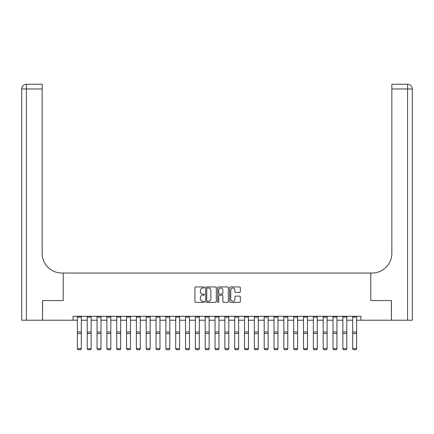 <?xml version="1.0" encoding="UTF-8"?>
<svg xmlns="http://www.w3.org/2000/svg" width="434" height="434" viewBox="0 0 434 434"><rect width="100%" height="100%" fill="white"/><g stroke="black" fill="none" stroke-linecap="round" stroke-linejoin="round"><path stroke-width="0.65" d="M204.414 287.476A0.542 0.542 0 0 0 203.877 286.934L195.674 286.934A0.77 0.77 0 0 0 194.899 287.704L194.899 301.603A0.77 0.77 0 0 0 195.674 302.373L203.877 302.373A0.542 0.542 0 0 0 204.414 301.836A0.542 0.542 0 0 0 203.877 301.294L202.814 301.294A2.468 2.468 0 0 1 200.345 298.825L200.345 297.664A2.468 2.468 0 0 1 202.814 295.196L203.877 295.196A0.542 0.542 0 0 0 204.414 294.653A0.542 0.542 0 0 0 203.877 294.111L202.814 294.111A2.468 2.468 0 0 1 200.345 291.643L200.345 290.487A2.468 2.468 0 0 1 202.814 288.013L203.877 288.013A0.542 0.542 0 0 0 204.414 287.476M239.563 292.375A0.77 0.77 0 0 0 240.333 291.605L240.333 287.704A0.77 0.77 0 0 0 239.563 286.934L230.454 286.934A0.77 0.77 0 0 0 229.678 287.704L229.678 301.603A0.77 0.77 0 0 0 230.454 302.373L239.563 302.373A0.77 0.77 0 0 0 240.333 301.603L240.333 296.894A0.77 0.77 0 0 0 239.563 296.118L235.662 296.118A0.77 0.77 0 0 0 234.892 296.894L234.892 299.227A2.067 2.067 0 0 1 232.825 301.294A2.067 2.067 0 0 1 230.763 299.227L230.763 290.08A2.067 2.067 0 0 1 232.825 288.013A2.067 2.067 0 0 1 234.892 290.08L234.892 291.605A0.77 0.77 0 0 0 235.662 292.375L239.563 292.375M73.064 320.216L42.581 320.216L42.581 300.55L63.228 300.55L63.228 273.024L370.772 273.024L370.772 300.55L370.772 273.024L372.188 273.024A19.666 19.666 0 0 0 391.848 253.358L391.848 84.25L407.58 84.25A4.72 4.72 0 0 1 412.3 88.97L412.3 320.216L391.457 320.216L391.457 300.55L370.772 300.55L391.419 300.55L391.419 320.216L360.936 320.216L360.936 316.283L73.064 316.283L73.064 320.216L77.388 320.216M216.322 287.704A0.77 0.77 0 0 0 215.552 286.934L206.443 286.934A0.77 0.77 0 0 0 205.673 287.704L205.673 301.603A0.77 0.77 0 0 0 206.443 302.373L215.552 302.373A0.77 0.77 0 0 0 216.322 301.603L216.322 287.704M218.448 286.934L227.557 286.934A0.77 0.77 0 0 1 228.327 287.704L228.327 301.603A0.77 0.77 0 0 1 227.557 302.373L223.656 302.373A0.77 0.77 0 0 1 222.886 301.603L222.886 295.966A0.77 0.77 0 0 0 222.116 295.196L219.528 295.196A0.77 0.77 0 0 0 218.758 295.966L218.758 301.836A0.542 0.542 0 0 1 218.215 302.373A0.542 0.542 0 0 1 217.678 301.836L217.678 287.704A0.77 0.77 0 0 1 218.448 286.934M81.321 320.216L87.218 320.216M91.151 320.216L97.053 320.216M100.986 320.216L106.883 320.216M110.816 320.216L116.713 320.216M120.647 320.216L126.549 320.216M130.482 320.216L136.379 320.216M140.312 320.216L146.209 320.216M150.142 320.216L156.045 320.216M159.978 320.216L165.875 320.216M169.808 320.216L175.705 320.216M179.638 320.216L185.54 320.216M189.468 320.216L195.371 320.216M199.304 320.216L205.201 320.216M209.134 320.216L215.036 320.216M218.964 320.216L224.866 320.216M228.799 320.216L234.696 320.216M238.629 320.216L244.532 320.216M248.46 320.216L254.362 320.216M258.295 320.216L264.192 320.216M268.125 320.216L274.022 320.216M277.955 320.216L283.858 320.216M287.791 320.216L293.688 320.216M297.621 320.216L303.518 320.216M307.451 320.216L313.353 320.216M317.287 320.216L323.184 320.216M327.117 320.216L333.014 320.216M336.947 320.216L342.849 320.216M346.782 320.216L352.679 320.216M356.612 320.216L360.936 320.216M207.289 288.013A0.542 0.542 0 0 0 206.752 288.556L206.752 300.751A0.542 0.542 0 0 0 207.289 301.294L208.412 301.294A2.468 2.468 0 0 0 210.881 298.825L210.881 290.487A2.468 2.468 0 0 0 208.412 288.013L207.289 288.013M222.886 290.118A2.067 2.067 0 0 0 220.819 288.051A2.067 2.067 0 0 0 218.758 290.118L218.758 293.341A0.77 0.77 0 0 0 219.528 294.111L222.116 294.111A0.77 0.77 0 0 0 222.886 293.341L222.886 290.118M81.321 316.283L81.321 348.773L80.729 349.75L77.979 349.69L80.729 349.75M77.979 349.75L77.388 348.627L81.321 348.627L80.729 349.69M77.388 316.283L77.388 348.627L77.979 349.69M91.151 316.283L91.151 348.773L90.565 349.75L87.809 349.69L90.565 349.75M87.809 349.75L87.218 348.627L91.151 348.627L90.565 349.69M87.218 316.283L87.218 348.627L87.809 349.69M100.986 316.283L100.986 348.773L100.395 349.75L97.639 349.69L100.395 349.75M97.639 349.75L97.053 348.627L100.986 348.627L100.395 349.69M97.053 316.283L97.053 348.627L97.639 349.69M110.816 316.283L110.816 348.773L110.225 349.75L107.475 349.69L110.225 349.75M107.475 349.75L106.883 348.627L110.816 348.627L110.225 349.69M106.883 316.283L106.883 348.627L107.475 349.69M120.647 316.283L120.647 348.773L120.055 349.75L117.305 349.69L120.055 349.75M117.305 349.75L116.713 348.627L120.647 348.627L120.055 349.69M116.713 316.283L116.713 348.627L117.305 349.69M42.543 300.55L63.228 300.55L63.228 273.024L61.812 273.024A19.666 19.666 0 0 1 42.152 253.358L42.152 88.97L26.42 88.97L26.42 320.216L42.543 320.216L42.543 300.55M26.42 320.216L21.7 320.216L21.7 88.97A4.72 4.72 0 0 1 26.42 84.25L42.152 84.25L42.152 88.97M42.152 84.25L26.42 84.25A4.72 4.72 0 0 0 21.7 88.97L26.42 88.97L26.42 84.25M61.812 273.024A19.666 19.666 0 0 1 42.152 253.358M391.848 84.25L407.58 84.25A4.72 4.72 0 0 1 412.3 88.97L391.848 88.97M372.188 273.024A19.666 19.666 0 0 0 391.848 253.358M130.482 316.283L130.482 348.773L129.891 349.75L127.135 349.69L129.891 349.75M127.135 349.75L126.549 348.627L130.482 348.627L129.891 349.69M126.549 316.283L126.549 348.627L127.135 349.69M140.312 316.283L140.312 348.773L139.721 349.75L136.97 349.69L139.721 349.75M136.97 349.75L136.379 348.627L140.312 348.627L139.721 349.69M136.379 316.283L136.379 348.627L136.97 349.69M150.142 316.283L150.142 348.773L149.551 349.75L146.8 349.69L149.551 349.75M146.8 349.75L146.209 348.627L150.142 348.627L149.551 349.69M146.209 316.283L146.209 348.627L146.8 349.69M159.978 316.283L159.978 348.773L159.387 349.75L156.631 349.69L159.387 349.75M156.631 349.75L156.045 348.627L159.978 348.627L159.387 349.69M156.045 316.283L156.045 348.627L156.631 349.69M169.808 316.283L169.808 348.773L169.217 349.75L166.466 349.69L169.217 349.75M166.466 349.75L165.875 348.627L169.808 348.627L169.217 349.69M165.875 316.283L165.875 348.627L166.466 349.69M179.638 316.283L179.638 348.773L179.047 349.75L176.296 349.69L179.047 349.75M176.296 349.75L175.705 348.627L179.638 348.627L179.047 349.69M175.705 316.283L175.705 348.627L176.296 349.69M189.468 316.283L189.468 348.773L188.882 349.75L186.126 349.69L188.882 349.75M186.126 349.75L185.54 348.627L189.468 348.627L188.882 349.69M185.54 316.283L185.54 348.627L186.126 349.69M199.304 316.283L199.304 348.773L198.712 349.75L195.962 349.69L198.712 349.75M195.962 349.75L195.371 348.627L199.304 348.627L198.712 349.69M195.371 316.283L195.371 348.627L195.962 349.69M209.134 316.283L209.134 348.773L208.542 349.75L205.792 349.69L208.542 349.75M205.792 349.75L205.201 348.627L209.134 348.627L208.542 349.69M205.201 316.283L205.201 348.627L205.792 349.69M218.964 316.283L218.964 348.773L218.378 349.75L215.622 349.69L218.378 349.75M215.622 349.75L215.036 348.627L218.964 348.627L218.378 349.69M215.036 316.283L215.036 348.627L215.622 349.69M228.799 316.283L228.799 348.773L228.208 349.75L225.458 349.69L228.208 349.75M225.458 349.75L224.866 348.627L228.799 348.627L228.208 349.69M224.866 316.283L224.866 348.627L225.458 349.69M238.629 316.283L238.629 348.773L238.038 349.75L235.288 349.69L238.038 349.75M235.288 349.75L234.696 348.627L238.629 348.627L238.038 349.69M234.696 316.283L234.696 348.627L235.288 349.69M248.46 316.283L248.46 348.773L247.874 349.75L245.118 349.69L247.874 349.75M245.118 349.75L244.532 348.627L248.46 348.627L247.874 349.69M244.532 316.283L244.532 348.627L245.118 349.69M258.295 316.283L258.295 348.773L257.704 349.75L254.953 349.69L257.704 349.75M254.953 349.75L254.362 348.627L258.295 348.627L257.704 349.69M254.362 316.283L254.362 348.627L254.953 349.69M268.125 316.283L268.125 348.773L267.534 349.75L264.783 349.69L267.534 349.75M264.783 349.75L264.192 348.627L268.125 348.627L267.534 349.69M264.192 316.283L264.192 348.627L264.783 349.69M277.955 316.283L277.955 348.773L277.369 349.75L274.613 349.69L277.369 349.75M274.613 349.75L274.022 348.627L277.955 348.627L277.369 349.69M274.022 316.283L274.022 348.627L274.613 349.69M287.791 316.283L287.791 348.773L287.2 349.75L284.449 349.69L287.2 349.75M284.449 349.75L283.858 348.627L287.791 348.627L287.2 349.69M283.858 316.283L283.858 348.627L284.449 349.69M297.621 316.283L297.621 348.773L297.03 349.75L294.279 349.69L297.03 349.75M294.279 349.75L293.688 348.627L297.621 348.627L297.03 349.69M293.688 316.283L293.688 348.627L294.279 349.69M307.451 316.283L307.451 348.773L306.865 349.75L304.109 349.69L306.865 349.75M304.109 349.75L303.518 348.627L307.451 348.627L306.865 349.69M303.518 316.283L303.518 348.627L304.109 349.69M317.287 316.283L317.287 348.773L316.695 349.75L313.945 349.69L316.695 349.75M313.945 349.75L313.353 348.627L317.287 348.627L316.695 349.69M313.353 316.283L313.353 348.627L313.945 349.69M327.117 316.283L327.117 348.773L326.525 349.75L323.775 349.69L326.525 349.75M323.775 349.75L323.184 348.627L327.117 348.627L326.525 349.69M323.184 316.283L323.184 348.627L323.775 349.69M336.947 316.283L336.947 348.773L336.361 349.75L333.605 349.69L336.361 349.75M333.605 349.75L333.014 348.627L336.947 348.627L336.361 349.69M333.014 316.283L333.014 348.627L333.605 349.69M346.782 316.283L346.782 348.773L346.191 349.75L343.435 349.69L346.191 349.75M343.435 349.75L342.849 348.627L346.782 348.627L346.191 349.69M342.849 316.283L342.849 348.627L343.435 349.69M356.612 316.283L356.612 348.773L356.021 349.75L353.271 349.69L356.021 349.75M353.271 349.75L352.679 348.627L356.612 348.627L356.021 349.69M352.679 316.283L352.679 348.627L353.271 349.69M81.321 331.988L77.388 331.988M81.321 333.48L77.388 333.48M81.321 317.129L77.388 317.129M91.151 331.988L87.218 331.988M91.151 333.48L87.218 333.48M91.151 317.129L87.218 317.129M100.986 331.988L97.053 331.988M100.986 333.48L97.053 333.48M100.986 317.129L97.053 317.129M110.816 331.988L106.883 331.988M110.816 333.48L106.883 333.48M110.816 317.129L106.883 317.129M120.647 331.988L116.713 331.988M120.647 333.48L116.713 333.48M120.647 317.129L116.713 317.129M407.58 320.216L407.58 84.25M130.482 331.988L126.549 331.988M130.482 333.48L126.549 333.48M130.482 317.129L126.549 317.129M140.312 331.988L136.379 331.988M140.312 333.48L136.379 333.48M140.312 317.129L136.379 317.129M150.142 331.988L146.209 331.988M150.142 333.48L146.209 333.48M150.142 317.129L146.209 317.129M159.978 331.988L156.045 331.988M159.978 333.48L156.045 333.48M159.978 317.129L156.045 317.129M169.808 331.988L165.875 331.988M169.808 333.48L165.875 333.48M169.808 317.129L165.875 317.129M179.638 331.988L175.705 331.988M179.638 333.48L175.705 333.48M179.638 317.129L175.705 317.129M189.468 331.988L185.54 331.988M189.468 333.48L185.54 333.48M189.468 317.129L185.54 317.129M199.304 331.988L195.371 331.988M199.304 333.48L195.371 333.48M199.304 317.129L195.371 317.129M209.134 331.988L205.201 331.988M209.134 333.48L205.201 333.48M209.134 317.129L205.201 317.129M218.964 331.988L215.036 331.988M218.964 333.48L215.036 333.48M218.964 317.129L215.036 317.129M228.799 331.988L224.866 331.988M228.799 333.48L224.866 333.48M228.799 317.129L224.866 317.129M238.629 331.988L234.696 331.988M238.629 333.48L234.696 333.48M238.629 317.129L234.696 317.129M248.46 331.988L244.532 331.988M248.46 333.48L244.532 333.48M248.46 317.129L244.532 317.129M258.295 331.988L254.362 331.988M258.295 333.48L254.362 333.48M258.295 317.129L254.362 317.129M268.125 331.988L264.192 331.988M268.125 333.48L264.192 333.48M268.125 317.129L264.192 317.129M277.955 331.988L274.022 331.988M277.955 333.48L274.022 333.48M277.955 317.129L274.022 317.129M287.791 331.988L283.858 331.988M287.791 333.48L283.858 333.48M287.791 317.129L283.858 317.129M297.621 331.988L293.688 331.988M297.621 333.48L293.688 333.48M297.621 317.129L293.688 317.129M307.451 331.988L303.518 331.988M307.451 333.48L303.518 333.48M307.451 317.129L303.518 317.129M317.287 331.988L313.353 331.988M317.287 333.48L313.353 333.48M317.287 317.129L313.353 317.129M327.117 331.988L323.184 331.988M327.117 333.48L323.184 333.48M327.117 317.129L323.184 317.129M336.947 331.988L333.014 331.988M336.947 333.48L333.014 333.48M336.947 317.129L333.014 317.129M346.782 331.988L342.849 331.988M346.782 333.48L342.849 333.48M346.782 317.129L342.849 317.129M356.612 331.988L352.679 331.988M356.612 333.48L352.679 333.48M356.612 317.129L352.679 317.129"/></g></svg>

